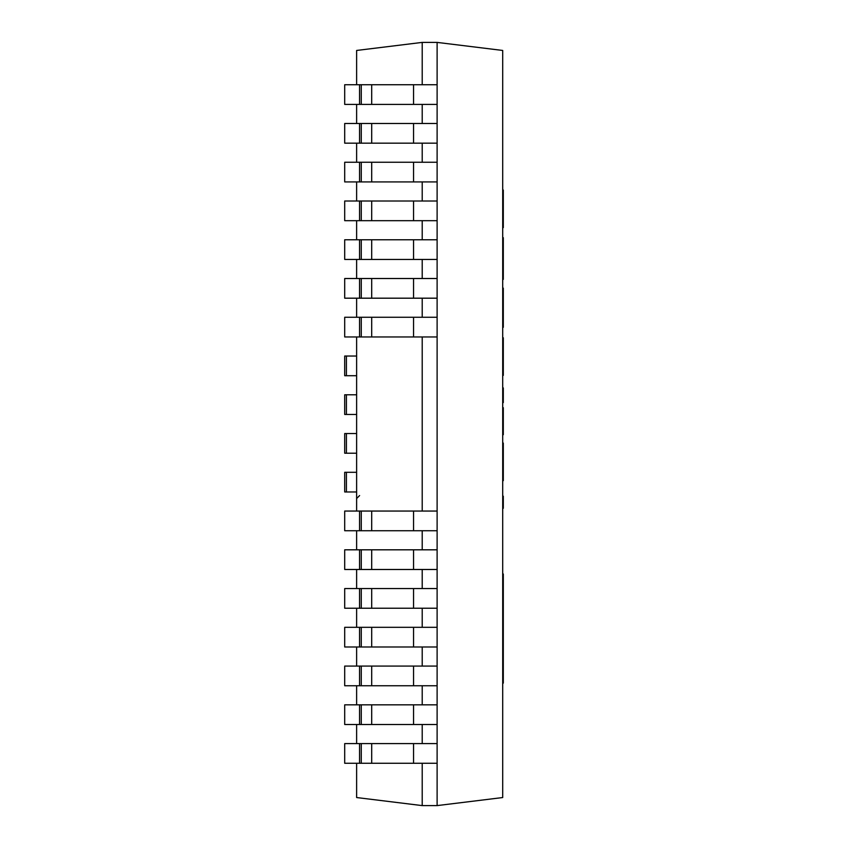 <?xml version="1.0" encoding="UTF-8"?>
<svg xmlns="http://www.w3.org/2000/svg" width="848" height="848" viewBox="0 0 848 848"><rect width="100%" height="100%" fill="white"/><g stroke="black" fill="none" stroke-linecap="round" stroke-linejoin="round"><path stroke-width="1.27" d="M502.705 683.128L503.299 683.128L503.299 573.99L502.705 573.99M503.299 591.766L502.705 591.766M503.299 615.044L502.705 615.044M503.299 657.126L502.705 657.126M503.299 654.105L502.705 654.105M503.299 615.733L502.705 615.733M502.705 375.388L503.299 375.388L503.299 353.966L502.705 353.966M503.299 353.966L503.299 339.37L502.705 339.37M503.299 339.37L503.299 337.79L502.705 337.79M503.299 364.216L502.705 364.216M502.705 402.609L503.299 402.609L503.299 387.918L502.705 387.918M502.705 480.657L503.299 480.657L503.299 459.234L502.705 459.234M503.299 459.234L503.299 444.638L502.705 444.638M503.299 444.638L503.299 443.059L502.705 443.059M503.299 469.485L502.705 469.485M502.705 434.706L503.299 434.706L503.299 407.687L502.705 407.687M503.299 414.767L502.705 414.767M503.299 421.838L502.705 421.838M503.299 425.071L502.705 425.071M503.299 428.494L502.705 428.494M502.705 508.302L503.299 508.302L503.299 496.186L502.705 496.186M502.705 227.635L503.299 227.635L503.299 190.037L502.705 190.037M503.299 216.452L502.705 216.452M503.299 191.606L502.705 191.606M503.299 206.202L502.705 206.202M502.705 327.317L503.299 327.317L503.299 288.129L502.705 288.129L503.299 288.129M503.299 322.399L502.705 322.399M503.299 326.639L502.705 326.639M503.299 312.35L502.705 312.35M503.299 294.033L502.705 294.033M503.299 327.254L502.705 327.254M502.705 279.395L503.299 279.395L503.299 277.741L502.705 277.741M503.299 277.741L503.299 270.904L502.705 270.904M503.299 270.904L503.299 266.972L502.705 266.972M503.299 266.972L503.299 237.694L502.705 237.694M503.299 239.337L502.705 239.337M503.299 246.185L502.705 246.185M503.299 250.107L502.705 250.107M503.299 258.545L502.705 258.545M356.626 763.264L356.626 797.544L422.209 805.6L437.112 805.6L437.112 763.264L437.112 805.6L502.705 797.544L502.705 50.456L437.112 42.4L437.112 84.736L437.112 42.4L422.209 42.4L356.626 50.456L356.626 84.736M437.112 743.59L437.112 84.736L359.552 84.736L359.552 104.41L437.112 104.41L437.112 123.49L359.552 123.49L359.552 143.164L437.112 143.164L437.112 162.244L359.552 162.244L359.552 181.928L437.112 181.928L437.112 201.008L359.552 201.008L359.552 220.681L437.112 220.681L437.112 239.761L359.552 239.761L359.552 259.435L437.112 259.435L437.112 278.515L359.552 278.515L359.552 298.189L437.112 298.189L437.112 317.269L359.552 317.269L359.552 336.953L437.112 336.953L437.112 511.047L359.552 511.047L359.552 530.731L437.112 530.731L437.112 549.811L359.552 549.811L359.552 569.485L437.112 569.485L437.112 588.565L359.552 588.565L359.552 608.239L437.112 608.239L437.112 627.319L359.552 627.319L359.552 646.992L437.112 646.992L437.112 666.072L359.552 666.072L359.552 685.756L437.112 685.756L437.112 704.836L359.552 704.836L359.552 724.51L437.112 724.51L437.112 763.264L413.559 763.264L413.559 743.59L437.112 743.59M356.626 743.59L356.626 724.51M356.626 704.836L356.626 685.756M356.626 666.072L356.626 646.992M356.626 627.319L356.626 608.239M356.626 588.565L356.626 569.485M356.626 549.811L356.626 530.731M356.626 511.047L356.626 336.953M356.626 317.269L356.626 298.189M356.626 278.515L356.626 259.435M356.626 239.761L356.626 220.681M356.626 201.008L356.626 181.928M356.626 162.244L356.626 143.164M356.626 123.49L356.626 104.41M422.209 805.6L422.209 763.264L422.209 805.6M422.209 743.59L422.209 724.51L422.209 743.59M422.209 704.836L422.209 685.756L422.209 704.836M422.209 666.072L422.209 646.992L422.209 666.072M422.209 627.319L422.209 608.239L422.209 627.319M422.209 588.565L422.209 569.485L422.209 588.565M422.209 549.811L422.209 530.731L422.209 549.811M422.209 511.047L422.209 336.953L422.209 511.047M422.209 317.269L422.209 298.189L422.209 317.269M422.209 278.515L422.209 259.435L422.209 278.515M422.209 239.761L422.209 220.681L422.209 239.761M422.209 201.008L422.209 181.928L422.209 201.008M422.209 162.244L422.209 143.164L422.209 162.244M422.209 123.49L422.209 104.41L422.209 123.49M422.209 84.736L422.209 42.4L422.209 84.736M359.552 104.41L344.701 104.41L344.701 84.736L359.552 84.736M359.552 143.164L344.701 143.164L344.701 123.49L359.552 123.49M359.552 181.928L344.701 181.928L344.701 162.244L359.552 162.244M359.552 220.681L344.701 220.681L344.701 201.008L359.552 201.008M359.552 259.435L344.701 259.435L344.701 239.761L359.552 239.761M359.552 298.189L344.701 298.189L344.701 278.515L359.552 278.515M359.552 336.953L344.701 336.953L344.701 317.269L359.552 317.269M356.626 375.706L344.701 375.706L344.701 356.033L356.626 356.033M356.626 414.46L344.701 414.46L344.701 394.786L356.626 394.786M356.626 453.214L344.701 453.214L344.701 433.54L356.626 433.54M356.626 491.967L344.701 491.967L344.701 472.294L356.626 472.294M359.552 530.731L344.701 530.731L344.701 511.047L359.552 511.047M359.552 569.485L344.701 569.485L344.701 549.811L359.552 549.811M359.552 608.239L344.701 608.239L344.701 588.565L359.552 588.565M359.552 646.992L344.701 646.992L344.701 627.319L359.552 627.319M359.552 685.756L344.701 685.756L344.701 666.072L359.552 666.072M359.552 724.51L344.701 724.51L344.701 704.836L359.552 704.836M413.559 763.264L344.701 763.264L344.701 743.59L413.559 743.59M359.552 763.264L359.552 743.59M503.299 679.852L502.705 679.852M503.299 669.846L502.705 669.846M503.299 345.761L502.705 345.761M503.299 451.041L502.705 451.041M503.299 198.008L502.705 198.008M503.299 301.485L502.705 301.485M503.299 289.687L502.705 289.687M503.299 278.981L502.705 278.981M503.299 275.028L502.705 275.028M503.299 238.108L502.705 238.108M503.299 242.062L502.705 242.062M413.559 104.41L413.559 84.736M371.689 104.41L371.689 84.736M361.269 104.41L361.269 84.736M413.559 143.164L413.559 123.49M371.689 143.164L371.689 123.49M361.269 143.164L361.269 123.49M413.559 181.928L413.559 162.244M371.689 181.928L371.689 162.244M361.269 181.928L361.269 162.244M413.559 220.681L413.559 201.008M371.689 220.681L371.689 201.008M361.269 220.681L361.269 201.008M413.559 259.435L413.559 239.761M371.689 259.435L371.689 239.761M361.269 259.435L361.269 239.761M413.559 298.189L413.559 278.515M371.689 298.189L371.689 278.515M361.269 298.189L361.269 278.515M413.559 336.953L413.559 317.269M371.689 336.953L371.689 317.269M361.269 336.953L361.269 317.269M346.419 375.706L346.419 356.033M346.419 414.46L346.419 394.786M346.419 453.214L346.419 433.54M346.419 491.967L346.419 472.294M413.559 530.731L413.559 511.047M371.689 530.731L371.689 511.047M361.269 530.731L361.269 511.047M413.559 569.485L413.559 549.811M371.689 569.485L371.689 549.811M361.269 569.485L361.269 549.811M413.559 608.239L413.559 588.565M371.689 608.239L371.689 588.565M361.269 608.239L361.269 588.565M413.559 646.992L413.559 627.319M371.689 646.992L371.689 627.319M361.269 646.992L361.269 627.319M413.559 685.756L413.559 666.072M371.689 685.756L371.689 666.072M361.269 685.756L361.269 666.072M413.559 724.51L413.559 704.836M371.689 724.51L371.689 704.836M361.269 724.51L361.269 704.836M371.689 763.264L371.689 743.59M361.269 763.264L361.269 743.59M503.299 620.503L502.705 620.503M503.299 650.829L502.705 650.829M359.605 495.55L356.626 498.529"/></g></svg>

